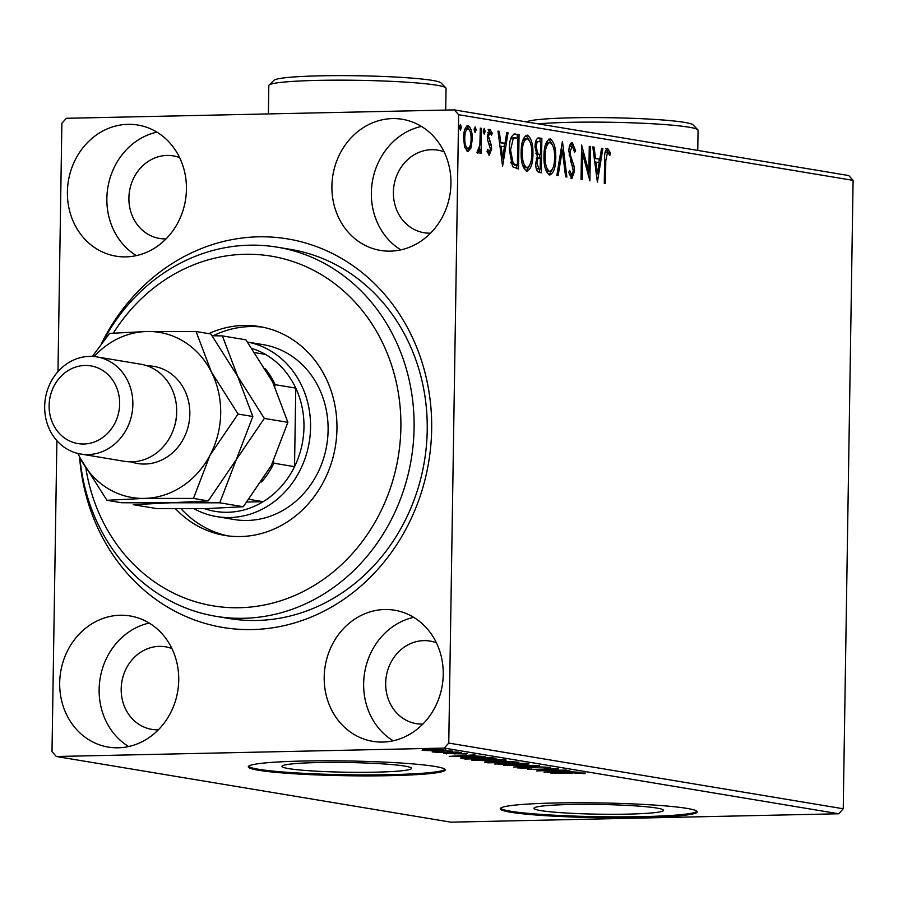 <?xml version="1.0" encoding="UTF-8"?>
<svg xmlns="http://www.w3.org/2000/svg" width="898" height="898" viewBox="0 0 898 898"><rect width="100%" height="100%" fill="white"/><g stroke="black" fill="none" stroke-linecap="round" stroke-linejoin="round"><path stroke-width="1.35" d="M101.339 343.822A196.943 175.761 99.5 0 1 258.399 236.825A196.943 175.761 99.5 0 1 431.657 429.367A196.943 175.761 99.5 0 1 252.237 629.565A196.943 175.761 99.5 0 1 79.574 456.869M215.823 616.297L228.979 618.486A187.098 166.972 -80.5 0 0 256.772 620.473A187.098 166.972 -80.5 0 0 426.393 445.857A187.098 166.972 -80.5 0 0 290.424 249.363L277.28 247.174A187.098 166.972 99.5 0 1 400.261 499.614A187.098 166.972 99.5 0 1 215.823 616.297A187.098 166.972 99.5 0 1 79.866 457.452M627.612 814.127A64.791 4.86 -179.1 0 0 663.555 810.344A64.791 4.86 -179.1 0 0 569.927 804.518A64.791 4.86 -179.1 0 0 533.984 808.301A64.791 4.86 -179.1 0 0 627.612 814.127M375.589 772.168A64.791 4.86 -179.1 0 0 411.531 768.385A64.791 4.86 -179.1 0 0 317.903 762.559A64.791 4.86 -179.1 0 0 281.961 766.342A64.791 4.86 -179.1 0 0 375.589 772.168M390.563 775.648A98.477 7.386 -179.1 0 0 445.195 769.889A98.477 7.386 -179.1 0 0 302.907 761.044A98.477 7.386 -179.1 0 0 248.275 766.802A98.477 7.386 -179.1 0 0 390.563 775.648M248.499 766.308A98.477 7.386 -179.1 0 0 390.574 774.66A98.477 7.386 -179.1 0 0 444.981 769.395M642.586 817.595A98.477 7.386 -179.1 0 0 697.218 811.848A98.477 7.386 -179.1 0 0 554.919 803.003A98.477 7.386 -179.1 0 0 500.287 808.761A98.477 7.386 -179.1 0 0 642.586 817.595M500.512 808.267A98.477 7.386 -179.1 0 0 642.598 816.619A98.477 7.386 -179.1 0 0 697.005 811.354M118.166 747.798A66.474 59.324 -80.5 0 0 178.433 685.758A66.474 59.324 -80.5 0 0 130.131 615.949A66.474 59.324 -80.5 0 0 120.253 615.242A66.474 59.324 -80.5 0 0 59.986 677.272A66.474 59.324 -80.5 0 0 108.299 747.091A66.474 59.324 -80.5 0 0 118.166 747.798M390.383 251.137A66.474 59.324 -80.5 0 0 450.65 189.108A66.474 59.324 -80.5 0 0 402.349 119.299A66.474 59.324 -80.5 0 0 392.471 118.592A66.474 59.324 -80.5 0 0 332.204 180.621A66.474 59.324 -80.5 0 0 380.516 250.43A66.474 59.324 -80.5 0 0 390.383 251.137M125.877 256.873A66.474 59.324 -80.5 0 0 186.144 194.832A66.474 59.324 -80.5 0 0 137.843 125.024A66.474 59.324 -80.5 0 0 127.965 124.317A66.474 59.324 -80.5 0 0 67.698 186.357A66.474 59.324 -80.5 0 0 116.01 256.166A66.474 59.324 -80.5 0 0 125.877 256.873M382.671 742.062A66.474 59.324 -80.5 0 0 442.939 680.033A66.474 59.324 -80.5 0 0 394.626 610.225A66.474 59.324 -80.5 0 0 384.759 609.518A66.474 59.324 -80.5 0 0 324.492 671.547A66.474 59.324 -80.5 0 0 372.805 741.355A66.474 59.324 -80.5 0 0 382.671 742.062M436.394 642.788A41.847 37.346 -80.5 0 0 430.03 641.071A41.847 37.346 -80.5 0 0 423.822 640.633A41.847 37.346 -80.5 0 0 385.871 679.685A41.847 37.346 -80.5 0 0 416.29 723.642A41.847 37.346 -80.5 0 0 422.509 724.08A41.847 37.346 -80.5 0 0 422.868 724.08M179.6 157.599A41.847 37.346 -80.5 0 0 173.247 155.882A41.847 37.346 -80.5 0 0 167.028 155.433A41.847 37.346 -80.5 0 0 129.088 194.496A41.847 37.346 -80.5 0 0 159.496 238.441A41.847 37.346 -80.5 0 0 165.715 238.89A41.847 37.346 -80.5 0 0 166.074 238.879M444.106 151.874A41.847 37.346 -80.5 0 0 437.753 150.146A41.847 37.346 -80.5 0 0 431.534 149.708A41.847 37.346 -80.5 0 0 393.582 188.76A41.847 37.346 -80.5 0 0 424.002 232.717A41.847 37.346 -80.5 0 0 430.221 233.166A41.847 37.346 -80.5 0 0 430.58 233.154M171.888 648.524A41.847 37.346 -80.5 0 0 165.535 646.807A41.847 37.346 -80.5 0 0 159.316 646.358A41.847 37.346 -80.5 0 0 121.376 685.41A41.847 37.346 -80.5 0 0 151.784 729.367A41.847 37.346 -80.5 0 0 158.003 729.816A41.847 37.346 -80.5 0 0 158.362 729.805M470.956 148.058L467.712 151.683L464.603 147.014L463.593 137.899C463.671 130.771 465.186 126.697 468.116 125.686C471.012 127.662 472.393 132.208 472.247 139.336L470.956 148.058L469.194 148.091L467.128 151.481M481.485 128.358L481.092 153.468L479.914 153.266L479.97 149.573L477.859 153.367L476.973 152.357L479.858 145.184L480.307 128.156L481.485 128.358L480.307 128.38M487.3 152.144L489.242 152.177L490.431 148.978L487.614 140.099L487.288 136.148L489.881 129.312L492.261 133.117L491.543 135.329L489.971 132.421L488.467 136.215L491.296 145.128L491.61 149.057L489.264 155.264L487.042 151.313L487.771 149.281L489.32 152.177L487.614 152.211M489.971 132.421L487.625 132.68M514.004 134.049L519.055 134.61L518.516 168.97L512.556 166.736L509.346 149.786C509.334 139.841 511.377 134.588 515.486 134.015L514.745 133.959M541.864 138.404L541.326 172.775L539.159 172.405C536.824 171.765 535.691 168.723 535.758 163.301L537.307 156.23L535.028 147.048C535.129 141.379 536.387 138.326 538.8 137.899L541.864 138.404L540.102 138.449L540.057 141.637M562.518 141.839L566.896 177.029L565.617 176.816L562.294 150.123L558.152 175.57L556.861 175.357L562.316 141.85M589.268 146.295L590.446 146.497L589.907 180.857L582.634 153.951L582.241 179.578L581.051 179.387L581.601 145.016L588.864 171.866L589.268 146.295M607.576 151.998L605.802 160.585L605.443 183.45L604.264 183.248L604.623 160.046C604.253 153.726 605.252 149.865 607.62 148.473L610.46 152.918L609.821 155.466L607.576 151.998L605.05 152.503M57.977 371.615L61.872 123.295L66.362 118.289L454.298 109.893L848.767 175.559L853.1 180.375L843.233 808.761L838.743 813.768L450.807 822.164L56.338 756.498L444.274 748.09L448.764 743.084L843.233 808.761M853.1 180.375L458.631 114.708L448.764 743.084M597.383 182.103L592.803 146.89L594.094 147.104L595.497 158.374L599.797 159.092L601.548 148.338L602.839 148.552L597.383 182.103M572.295 146.127L570.05 151.594L570.387 155.028L573.957 165.804L574.484 171.136L571.835 178.702L568.748 172.382L569.702 170.429L571.689 175.177L573.294 171.08L568.872 151.347C568.984 146.194 570.107 143.276 572.262 142.58L575.596 150.662L574.608 152.245L572.295 146.127L569.366 146.857M569.298 174.773L571.835 175.177L570.185 175.211M555.761 157.79C555.694 167.612 553.651 173.359 549.643 175.043C545.625 172.248 543.728 165.894 543.964 155.994C544.042 146.172 546.096 140.47 550.126 138.898C554.088 141.727 555.974 148.024 555.761 157.79L554.571 157.823M532.952 153.996C532.884 163.818 530.841 169.565 526.834 171.237C522.804 168.442 520.907 162.1 521.143 152.2C521.222 142.367 523.276 136.676 527.306 135.104C531.279 137.922 533.154 144.219 532.952 153.996L531.762 154.018M502.588 166.321L498.008 131.108L499.299 131.321L500.702 142.591L505.002 143.31L506.753 132.556L508.044 132.769L502.588 166.321M485.189 131.4L484.157 134.094L483.225 131.074L484.246 128.369L485.189 131.4L483.427 131.434L483.337 132.567M476.142 129.896L475.109 132.59L474.178 129.57L475.199 126.865L476.142 129.896L474.38 129.929L474.29 131.063M461.392 127.437L460.36 130.143L459.428 127.112L460.45 124.407L461.392 127.437L459.63 127.471L459.54 128.605M56.338 756.498L52.005 751.682L56.888 440.671M445.487 749.875C447.069 750.391 444.645 750.717 438.213 750.851L422.15 750.38L422.689 749.774L446.362 750.156M458.474 752.109L435.923 752.603L438.056 752.333L432.163 751.907L458.474 752.109M443.702 753.669L458.249 753.231L466.634 753.972L444.633 753.523M447.26 753.59L446.396 753.893M467.252 753.501L466.634 753.422M463.862 753.905L464.625 753.287M492.474 757.777L496.033 758.361L465.175 759.035L460.315 758.013L471.551 757.115L492.474 757.777M485.829 761.908L485.818 762.469C483.719 762.076 485.088 761.83 489.938 761.717L503.408 761.246L518.853 762.166L487.984 762.829L484.662 762.155M539.496 765.601L513.555 767.094L531.953 765.747L503.531 765.422L539.496 765.601M566.245 770.057L536.566 770.922L551.911 769.148L527.721 769.451L558.578 768.778L543.29 770.551L566.245 770.057M572.632 773.066L550.923 773.313L571.768 772.864L585.384 773.088L584.721 773.649L572.632 772.841M585.384 773.088L584.721 773.649L584.733 772.998M838.743 813.768L444.274 748.09M544.042 772.168L569.781 770.641L562.754 771.337L579.816 772.314L544.042 772.123M550.014 767.206L546.725 767.925L544.199 767.801L546.938 767.285L539.563 767.049L527.44 768.194L517.495 767.891L538.43 766.847L550.642 767.42M495.539 763.48L495.528 764.243C493.372 763.525 496.785 763.076 505.765 762.896L527.878 763.525C529.943 764.232 526.554 764.669 517.719 764.849L494.36 763.85M527.878 763.525L529.012 763.895M472.73 759.686L472.718 760.438C470.563 759.719 473.976 759.27 482.956 759.091L505.069 759.719C507.134 760.426 503.744 760.875 494.899 761.055L471.54 760.045M505.069 759.719L506.203 760.09M449.247 756.385L474.986 754.859L467.959 755.555L485.021 756.531L449.247 756.341M456.476 752.546L461.617 752.558L456.285 752.614M447.429 751.042L452.57 751.054L447.238 751.098M432.679 748.584L437.82 748.595L432.488 748.651M458.631 114.708L454.298 109.893M413.72 617.341A66.474 59.324 -80.5 0 0 364.644 672.613A66.474 59.324 -80.5 0 0 393.167 740.805M156.926 132.152A66.474 59.324 -80.5 0 0 107.861 187.424A66.474 59.324 -80.5 0 0 136.373 255.604M421.431 126.416A66.474 59.324 -80.5 0 0 372.356 181.688A66.474 59.324 -80.5 0 0 400.878 249.88M149.214 623.066A66.474 59.324 -80.5 0 0 100.138 678.349A66.474 59.324 -80.5 0 0 128.661 746.53M560.094 771.483L551.383 771.988L563.394 772.033L560.105 771.202M563.405 771.438L563.394 772.033M531.537 767.386L531.537 767.992M506.943 763.087C499.827 763.233 497.065 763.592 498.648 764.164L516.518 764.658C523.601 764.512 526.34 764.164 524.758 763.592L506.943 762.873M497.829 763.233L498.648 764.164M524.758 763.188L525.633 763.884L525.644 763.255M488.007 761.773L487.984 762.829M488.748 762.368L499.86 762.357L488.748 762.368L488.085 761.773M499.277 761.437L499.266 762.256M499.883 761.392L499.86 762.357M502.431 762.189L514.498 762.032L504.586 761.437L500.916 761.863L502.431 762.189M484.123 759.293C477.018 759.439 474.245 759.787 475.828 760.359L493.709 760.864C500.781 760.718 503.531 760.359 501.937 759.798L484.134 759.068M475.008 759.439L475.828 760.359M501.948 759.394L502.824 760.078L502.824 759.461M465.186 758.428L465.175 759.035M467.162 758.765L491.689 758.238L472.73 757.317L463.851 758.058L467.162 758.765M491.7 757.654L491.689 758.238M465.299 755.701L456.588 756.206L468.599 756.251L465.31 755.42M468.61 755.656L468.599 756.251M454.972 753.388L454.96 754.073M430.759 749.606L424.922 750.324L437.045 750.649L442.725 749.942L430.759 749.381M424.372 749.617L424.922 750.324M442.725 749.594L443.309 749.639M605.858 148.507L608.698 152.952L610.46 152.918M605.701 152.031L607.385 151.998M592.837 147.126L594.094 147.104M594.24 158.407L595.497 158.374M594.251 158.497L599.797 159.092M601.514 148.585L602.839 148.552M599.359 159.103L598.82 162.459M596.968 173.808L596.508 176.648M595.946 161.988L597.417 173.797L599.247 162.538L594.689 162.01M596.16 173.83L597.417 173.797M589.268 146.52L590.446 146.497M588.28 171.877L588.235 175.357M581.455 153.973L582.634 153.951M581.511 150.505L582.409 153.962M587.326 171.9L588.864 171.866M571.162 142.917L573.036 146.711M574.327 150.696L575.596 150.662M570.342 146.149L571.97 146.127M568.872 151.616L570.05 151.594M569.085 155.051L570.387 155.028M570.645 161.236L571.296 162.965M572.419 165.838L573.957 165.804M573.294 171.159L574.484 171.136M572.352 174.919L570.915 178.332M561.43 147.294L561.778 150.134M560.969 150.157L562.294 150.123M552.596 168.914L549.127 174.886M548.846 139.067L552.427 144.69M548.925 142.659L548.005 142.445L545.412 144.881M545.423 168.959L548.465 171.529M543.952 156.23L545.142 156.196C544.951 164.053 546.455 169.161 549.655 171.507L548.195 171.563M547.892 171.54L549.655 171.507C552.887 170.137 554.526 165.501 554.582 157.61C554.762 149.798 553.269 144.746 550.104 142.434L548.005 142.445M550.104 142.434C546.848 143.669 545.187 148.26 545.142 156.196M548.341 142.468L549.453 142.445M539.855 154.523L539.799 157.936M539.619 169.06L539.575 172.483M537.745 138.056L540.102 138.449M535.724 153.199L538.07 154.445L540.428 154.512L540.63 141.738L536.948 141.502L535.534 142.266M537.52 141.547L536.948 141.502M536.162 168.285L540.203 169.048L540.371 158.037L536.375 158.374M538.014 157.969L537.442 157.925M537.217 168.88L540.203 169.048M535.758 163.47L536.937 163.436L538.98 168.846M539.777 157.936C538.003 157.61 537.06 159.451 536.937 163.436M536.196 153.726L540.428 154.512M535.028 147.272L536.207 147.25L537.969 153.693M539.283 141.514C537.408 141.132 536.387 143.051 536.207 147.25M529.775 165.109L526.307 171.091M526.026 135.272L529.607 140.885M526.116 138.864L525.184 138.64L522.591 141.076M522.614 165.153L525.644 167.735M521.143 152.424L522.322 152.402C522.142 160.259 523.646 165.355 526.834 167.713L525.375 167.769M525.072 167.746L526.834 167.713C530.067 166.343 531.717 161.707 531.762 153.816C531.942 146.004 530.46 140.941 527.294 138.629L525.184 138.64M527.294 138.629C524.028 139.875 522.378 144.455 522.322 152.402M525.532 138.674L526.643 138.64M513.88 134.083L519.055 134.61M517.293 134.644L517.237 137.843M516.81 165.266L516.754 168.678M510.547 162.201L511.467 163.627L514.857 165.165L517.394 165.254L517.82 137.933L513.375 138.079L510.535 149.988L513.229 163.593L517.394 165.254M515.037 137.596L511.613 138.112L510.479 139.673M511.467 163.627L513.229 163.593M509.346 150.011L510.535 149.988M511.613 138.112L513.375 138.079M498.042 131.344L499.299 131.321M499.445 142.625L500.702 142.591M499.456 142.715L505.002 143.31M506.719 132.803L508.044 132.769M504.564 143.321L504.025 146.677M502.173 158.026L501.713 160.865M501.151 146.206L502.622 158.014L504.452 146.756L499.894 146.228M501.365 158.048L502.622 158.014M488.119 129.346L490.499 133.151M490.757 133.151L492.261 133.117M488.097 132.455L489.78 132.421M487.277 136.238L488.467 136.215M487.389 138.685L488.703 138.662M487.771 140.75L488.164 141.491L489.926 141.457M488.164 141.491L489.533 145.162M489.679 145.162L491.296 145.128M490.431 149.079L491.61 149.057M489.578 152.088L488.557 154.804M483.315 129.963L483.427 131.434M479.42 148.024L479.397 149.584M478.892 149.596L479.97 149.573M478.028 150.314L477.141 152.682M477.444 150.336L478.095 150.314M474.267 128.459L474.38 129.929M466.926 125.911L469.295 129.716M471.057 139.358L472.247 139.336M469.385 147.485L469.194 148.091M467.634 128.784L464.693 129.828M464.794 147.676L466.399 148.63M463.593 138.101L464.771 138.067C464.636 143.388 465.635 146.902 467.768 148.597L466.23 148.641M465.995 148.63L467.768 148.597C469.935 147.62 471.035 144.466 471.068 139.123C471.203 133.813 470.204 130.367 468.071 128.773L466.051 128.796M468.071 128.773C465.905 129.649 464.805 132.747 464.771 138.067M459.518 126.001L459.63 127.471M85.95 468.689A177.254 158.183 -80.5 0 0 223.849 607.216A177.254 158.183 -80.5 0 0 387.79 495.314A177.254 158.183 -80.5 0 0 320.575 274.193A177.254 158.183 -80.5 0 0 113.361 333.079M216.654 516.597L234.187 519.515A88.621 79.091 -80.5 0 0 321.551 464.255A88.621 79.091 -80.5 0 0 263.305 344.675L247.567 342.059A88.621 79.091 99.5 0 1 310.068 435.867A88.621 79.091 99.5 0 1 229.821 517.54A88.621 79.091 99.5 0 1 216.654 516.597A88.621 79.091 99.5 0 1 194.136 508.796M262.833 327.198A105.863 94.47 -80.5 0 0 213.185 335.762M208.796 333.629A105.863 94.47 99.5 0 1 259.556 326.58A105.863 94.47 99.5 0 1 329.139 469.407A105.863 94.47 99.5 0 1 224.781 535.421A105.863 94.47 99.5 0 1 175.57 508.807M102.742 341.981A187.098 166.972 99.5 0 1 277.28 247.174M181.149 508.84A105.863 94.47 -80.5 0 0 228.081 535.904M204.508 508.65A83.705 74.702 -80.5 0 0 227.71 512.275A83.705 74.702 -80.5 0 0 263.136 501.69A83.705 74.702 -80.5 0 0 294.533 466.657L295.768 388.104A83.705 74.702 -80.5 0 0 265.449 354.407A83.705 74.702 -80.5 0 0 252.203 348.536M273.553 461.19L273.935 463.222L294.533 466.657A83.705 74.702 -80.5 0 0 295.768 388.104L275.17 384.681L274.788 386.331M247.073 502.038L263.136 501.69L249.161 499.367M265.449 354.407L255.066 352.69M265.37 368.809A83.705 74.702 99.5 0 1 275.17 384.681M273.935 463.222A83.705 74.702 99.5 0 1 261.61 481.979M80.685 454.029L124.508 461.325A49.233 43.935 -80.5 0 0 131.826 461.853A49.233 43.935 -80.5 0 0 176.457 415.897A49.233 43.935 -80.5 0 0 140.683 364.195L96.849 356.899A49.233 43.935 99.5 0 1 132.635 408.601A49.233 43.935 99.5 0 1 87.993 454.556A49.233 43.935 99.5 0 1 80.685 454.029A49.233 43.935 99.5 0 1 44.9 402.326A49.233 43.935 99.5 0 1 89.542 356.371A49.233 43.935 99.5 0 1 96.849 356.899M84.996 365.464A39.389 35.157 -80.5 0 0 49.121 405.503A39.389 35.157 -80.5 0 0 83.761 444.005A39.389 35.157 -80.5 0 0 119.647 403.965A39.389 35.157 -80.5 0 0 84.996 365.464M264.338 418.412L237.6 376.195L252.821 416.492L236.286 459.653L208.235 500.893L133.23 504.676L156.768 508.605L205.799 508.627L243.302 506.73L219.763 502.801L236.286 459.653L264.338 418.412L287.876 422.329L271.353 465.49L243.302 506.73M78.025 453.49A83.705 74.702 -80.5 0 0 80.191 458.081L106.929 500.298L121.701 502.768L219.763 502.801M77.913 453.468L80.191 458.081A83.705 74.702 -80.5 0 0 144.432 498.401A83.705 74.702 -80.5 0 0 209.997 455.275A83.705 74.702 -80.5 0 0 211.299 371.817L196.09 331.519L210.862 333.977L237.6 376.195L222.39 335.897L245.917 339.814L272.666 382.032L287.876 422.329M222.39 335.897L212.164 335.751M106.929 500.298L144.432 498.401L193.463 498.424L209.997 455.275L238.049 414.034L211.299 371.817A83.705 74.702 -80.5 0 0 147.059 331.497A83.705 74.702 -80.5 0 0 94.167 356.54M196.09 331.519L147.059 331.497L109.556 333.394L92.382 356.416M238.049 414.034L252.821 416.492M193.463 498.424L208.235 500.893M269.074 85.052L274.07 80.248A83.705 6.275 0.9 0 1 320.26 75.836A83.705 6.275 0.9 0 1 440.974 82.874L445.812 87.836A88.621 6.645 -179.1 0 0 317.993 80.382A88.621 6.645 -179.1 0 0 269.074 85.052A88.621 6.645 -179.1 0 0 268.816 85.557L268.379 113.923M445.711 110.072L446.048 88.341A88.621 6.645 -179.1 0 0 445.812 87.836M526.497 121.915A83.705 6.275 0.9 0 1 572.273 117.795A83.705 6.275 0.9 0 1 692.998 124.833L697.825 129.795A88.621 6.645 -179.1 0 0 570.005 122.33A88.621 6.645 -179.1 0 0 538.115 123.845M697.757 150.426L698.072 130.3A88.621 6.645 -179.1 0 0 697.825 129.795M462.874 757.508L462.852 758.653M604.623 160.607L605.802 160.585M570.511 160.865L572.262 160.832M538.07 154.445L539.833 154.411M514.857 165.165L516.619 165.12M147.16 365.845A49.233 43.935 99.5 0 1 189.826 414.36A49.233 43.935 99.5 0 1 144.971 464.041A49.233 43.935 99.5 0 1 131.175 461.864M174.481 426.37A39.389 35.157 -80.5 0 0 176.625 413.462"/></g></svg>
